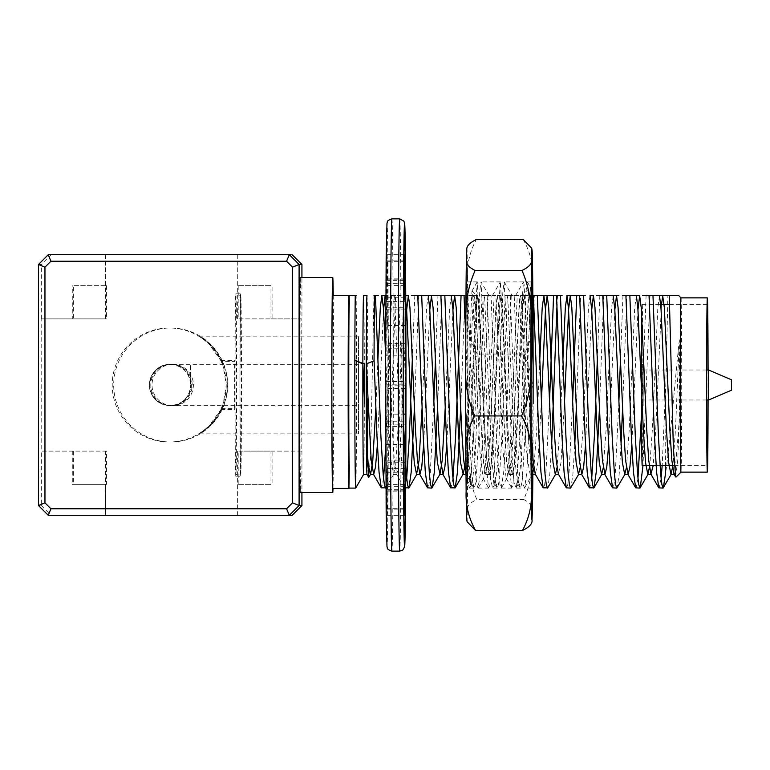 <?xml version="1.0" encoding="UTF-8"?>
<svg xmlns="http://www.w3.org/2000/svg" width="770" height="770" viewBox="0 0 770 770"><rect width="100%" height="100%" fill="white"/><g stroke="black" fill="none" stroke-linecap="round" stroke-linejoin="round"><path stroke-width="0.58" stroke-dasharray="3.85 2.89" d="M405.482 463.79A130.303 1.107 -90 0 1 405.28 488.103L405.155 468.41A105.875 0.895 -90 0 1 404.847 486.688L404.856 488.103M405.049 295.584L405.097 297.22A105.875 0.895 -90 0 1 405.347 325.566L405.501 309.059A130.303 1.107 -90 0 1 405.646 343.613L405.444 348.772A105.875 0.895 -90 0 1 405.501 388.417M386.107 460.941A130.303 1.107 -90 0 1 385.963 426.387L386.165 421.228A105.875 0.895 -90 0 1 386.117 381.583L385.905 384.192A130.303 1.107 -90 0 1 385.953 345.855L386.145 355.836A105.875 0.895 -90 0 1 386.299 320.041L386.117 307.759A130.303 1.107 -90 0 1 386.347 280.28L386.453 301.59A105.875 0.895 -90 0 1 386.761 283.312L386.675 260.828A130.303 1.107 -90 0 1 387.002 254.706L386.973 279.192A105.875 0.895 -90 0 1 387.012 279.125A105.875 0.895 -90 0 1 387.31 285.42L387.358 261.328A130.303 1.107 -90 0 1 387.647 278.894L387.512 297.22A105.875 0.895 -90 0 1 387.753 325.566L387.907 309.059A130.303 1.107 -90 0 1 388.061 343.613L387.849 348.772A105.875 0.895 -90 0 1 387.907 388.417L388.119 385.808A130.303 1.107 -90 0 1 388.061 424.145L387.868 414.164A105.875 0.895 -90 0 1 387.714 449.959L387.897 462.241A130.303 1.107 -90 0 1 387.666 489.72L387.56 468.41A105.875 0.895 -90 0 1 387.262 486.688L387.349 509.172A130.303 1.107 -90 0 1 387.021 515.294L387.041 490.808A105.875 0.895 -90 0 1 387.012 490.875A105.875 0.895 -90 0 1 386.704 484.58L386.665 508.672A130.303 1.107 -90 0 1 386.367 491.106L386.511 472.78A105.875 0.895 -90 0 1 386.271 444.434L386.107 460.941L403.701 460.941M386.511 472.78L404.096 472.78M386.271 444.434L403.615 444.434M386.117 381.583L403.499 381.583M386.165 421.228L403.759 421.228M387.041 490.808L404.568 490.808M386.704 484.58L404.009 484.58M387.56 468.41L405.155 468.41M387.262 486.688L404.847 486.688M387.868 414.164L403.74 414.164M387.714 449.959L404.664 449.959M387.849 348.772L405.444 348.772M387.907 388.417L403.701 388.417M387.512 297.22L404.462 297.22M387.753 325.566L405.347 325.566M386.973 279.192L404.337 279.192M387.31 285.42L404.298 285.42M386.453 301.59L403.75 301.59M386.761 283.312L404.346 283.312M386.145 355.836L403.519 355.836M386.299 320.041L403.894 320.041M385.905 384.192L403.49 384.192M385.953 345.855L403.547 345.855M386.117 307.759L403.711 307.759M386.347 280.28L403.942 280.28M386.675 260.828L404.269 260.828M387.002 254.706L404.587 254.706M387.358 261.328L404.943 261.328M387.647 278.894L404.914 278.894M387.907 309.059L405.501 309.059M388.061 343.613L405.646 343.613M388.119 385.808L405.703 385.808M388.061 424.145L405.655 424.145M387.897 462.241L405.376 462.241M387.666 489.72L405.261 489.72M387.349 509.172L404.616 509.172M387.021 515.294L404.606 515.294M386.665 508.672L404.25 508.672M386.367 491.106L403.961 491.106M385.963 426.387L403.547 426.387M642.199 364.316L642.199 405.684L642.199 364.316L643.181 364.316L643.181 405.684L643.181 364.316M643.306 385L643.181 399.986L643.306 385M708.65 370.014L708.65 399.986M355.259 295.42L356.125 295.42A103.103 0.876 -90 0 1 356.539 410.67A103.103 0.876 -90 0 1 355.702 488.093M363.613 295.584L363.604 295.574A89.426 0.76 -90 0 1 363.613 295.584A89.426 0.76 -90 0 1 364.354 385A89.426 0.76 -90 0 1 363.613 474.416A89.426 0.76 -90 0 1 363.594 474.426L363.613 474.416M708.025 370.014A80.629 0.683 -90 0 1 708.025 399.986M708.082 370.014A87.135 0.741 -90 0 1 708.082 399.986M641.834 317.404A80.629 0.683 -90 0 1 642.199 304.371A80.629 0.683 -90 0 1 642.883 385A80.629 0.683 -90 0 1 642.199 465.629M642.199 304.371L660.699 304.371M669.553 304.371L707.351 304.371M367.001 295.584L367.001 295.584A89.416 0.76 -90 0 1 367.001 295.584A89.416 0.76 -90 0 1 367.348 305.507A89.416 0.76 -90 0 1 367.752 398.6M367.463 456.629A89.416 0.76 -90 0 1 367.001 474.416A89.416 0.76 -90 0 1 366.992 474.407L367.001 474.416M680.969 297.865L680.969 297.865A87.135 0.741 -90 0 1 681.7 385A87.135 0.741 -90 0 1 680.969 472.135L680.969 472.135M669.255 295.42L667.908 295.42L665.877 382.613A103.103 0.876 -90 0 1 665.55 465.629M444.819 295.42L441.874 295.42L437.553 407.927M435.454 358.993L437.947 295.42L440.892 295.42M433.876 401.748L430.218 474.291L428.986 484.705L427.851 488.103M421.69 295.42L408.418 295.42M414.818 295.42L412.325 358.993M406.685 478.43L404.722 488.103M404.385 487.776L402.171 472.02L400.111 436.552L394.635 295.42L404.962 295.42M418.745 295.42L414.433 407.927M403.586 425.589L398.562 295.42L395.616 295.42L390.14 436.552L385.953 487.583M394.635 295.42L385.289 295.42M385.741 446.735L391.689 295.42L395.616 295.42M383.556 478.43L381.602 488.103M374.48 295.42L373.96 295.42L370.582 454.329L368.859 477.208M675.665 476.871L677.735 460.354L679.39 418.832A89.416 0.76 -90 0 0 679.342 339.839L675.463 429.708L672.922 465.629M659.524 295.699L657.84 307.557L652.344 429.708L649.793 465.629M636.405 295.699L634.711 307.567L629.215 429.708L626.405 467.698M613.276 295.699L611.592 307.567L606.086 429.708L603.276 467.698M590.013 295.584L588.463 307.557L582.957 429.708L580.147 467.698M562.947 358.993L559.828 429.708L557.018 467.698M539.818 358.993L536.7 429.708L533.889 467.698M531.608 473.569L527.681 429.708L522.262 308.818L520.626 295.584L519.076 307.577L513.571 429.708L511.559 460.422L509.403 474.118L506.756 462.423L504.552 429.708L499.133 308.818L497.497 295.584L495.947 307.557L490.442 429.708L488.44 460.422L485.937 474.416L483.627 462.443L481.423 429.708L476.004 308.818L474.368 295.584L472.819 307.557L467.313 429.708L464.512 467.698M451.374 295.699L449.69 307.577L445.204 407.927M428.255 295.699L426.57 307.557L422.075 407.927M404.981 295.584L403.442 307.577L397.936 429.708L395.924 460.422L393.768 474.118L391.112 462.423L388.908 429.708L385.664 355.788M377.926 358.993L375.818 407.927M679.39 418.832L674.992 473.435M661.488 304.371L655.742 429.708L653.191 465.629M637.964 309.8L631.775 445.041M614.835 309.8L608.647 445.041M591.716 309.8L585.518 445.041M564.525 401.748L561.032 462.443L558.385 474.118M541.397 401.748L537.903 462.423L535.256 474.118M531.252 433.125L525.583 307.567L523.898 295.699L522.397 308.818L516.978 429.708L514.774 462.443L512.127 474.118L509.961 460.422L507.959 429.708L502.454 307.557L500.769 295.699L499.268 308.818L493.849 429.708L491.645 462.433L488.998 474.118L486.833 460.422L484.831 429.708L479.325 307.577L477.775 295.584L476.139 308.818L470.72 429.708L468.516 462.443L465.869 474.118L470.095 481.096L472.203 458.083L476.871 300.81A89.58 0.76 90 0 0 476.62 295.42A89.58 0.76 90 0 0 476.611 295.42A89.58 0.76 90 0 0 476.168 312.62L473.117 295.42L474.224 295.42M452.943 309.8L446.754 445.041M429.814 309.8L423.625 445.041M406.685 309.8L401.343 429.708L399.13 462.443L396.82 474.416L394.327 460.422L392.315 429.708L388.465 340.292L385.857 297.644M383.556 309.8L377.367 445.041M679.342 339.839C674.761 382.016 669.977 445.05 665.444 474.031M665.877 382.613L662.181 465.629M661.093 478.43L659.13 488.103M652.97 295.42L639.697 295.42M646.097 295.42L641.564 413.49M637.964 478.43L636.001 488.103M650.024 295.42L642.979 465.629M625.914 295.42L616.568 295.42M629.841 295.42L626.896 295.42L622.584 407.927M622.969 295.42L620.476 358.993M618.897 401.748L615.24 474.291L614.008 484.705L612.881 488.103M621.034 445.041L619.109 474.955L617.116 487.824M606.712 295.42L593.439 295.42M599.84 295.42L597.347 358.993M591.716 478.43L589.753 488.103M603.767 295.42L599.455 407.927M576.711 295.42L580.638 295.42L576.326 407.927M572.639 401.748L568.982 474.291L567.76 484.705L566.624 488.103M574.776 445.041L572.851 474.955L570.859 487.824M465.985 295.42L466.408 295.42A103.103 0.876 90 0 0 466.033 345.21L465.783 337.828M452.943 478.43L450.979 488.103M464.021 295.42L465.003 295.42L460.681 407.927M472.703 295.42L479.989 452.077L483.06 478.401L483.801 478.44L486.823 452.356L494.138 295.42L488.122 295.42L482.646 436.552L480.576 472.231L478.035 488.103L476.9 484.705L475.668 474.291L473.425 436.552L467.939 295.42L472.703 295.42L471.991 290.916L471.115 306.845L467.12 482.838A103.103 0.876 90 0 0 467.708 368.522A103.103 0.876 90 0 0 466.841 281.897A103.103 0.876 90 0 0 466.408 295.42L467.939 295.42M494.581 483.772L497.237 488.103L498.373 484.705L499.605 474.291L501.847 436.552L507.334 295.42L505.197 295.42L498.161 458.574L495.264 483.772L494.561 483.781L491.606 458.66L484.571 295.42L495.832 295.42L503.118 452.115L506.188 478.391L506.929 478.44L509.942 452.375L517.267 295.42L511.251 295.42L505.775 436.552L503.705 472.231L501.164 488.103L500.028 484.705L498.796 474.291L496.554 436.552L491.067 295.42M496.929 487.824L494.696 472.231L492.627 436.552L487.15 295.42M517.71 483.772L520.366 488.103L521.502 484.705L522.734 474.291L524.976 436.552L530.453 295.42L528.326 295.42L521.29 458.583L518.393 483.772L517.69 483.781L514.735 458.641L507.7 295.42L518.961 295.42C520.761 311.966 523.071 395.02 525.737 443.222L521.877 304.766L520.664 295.536L518.98 307.432L513.484 429.795L511.472 460.566L508.96 474.58L506.66 462.568L504.456 429.795L499.037 308.683L497.401 295.42L495.851 307.422L490.355 429.795L488.344 460.566L485.841 474.58L483.531 462.578L481.327 429.795L476.168 312.62M520.058 487.824L517.825 472.231L515.756 436.552L510.269 295.42M532.426 295.42L534.38 295.42L533.889 304.506M531.146 379.591L526.834 472.231L524.601 487.824L523.157 484.705L519.683 436.552L514.196 295.42M537.325 295.42L534.38 295.42M557.509 295.42L557.018 304.506M551.647 445.041L549.722 474.955L547.73 487.824M472.501 295.42L465.003 295.42M549.51 401.748L545.863 474.291L544.631 484.705L543.495 488.103M508.97 474.58L512.56 474.58L514.87 462.568L517.074 429.795L522.589 307.192L524.947 295.42L529.914 295.42L531.204 301.262L530.828 295.42L533.398 295.42M528.326 295.42L524.11 295.42M512.56 474.58L510.058 460.566L508.046 429.795L502.541 307.422L501 295.42L499.364 308.683L493.945 429.795L491.741 462.578L489.431 474.58L486.929 460.566L484.917 429.795L479.412 307.422L477.872 295.42L476.871 300.81M471.433 483.743L474.108 488.103L475.244 484.705L476.476 474.291L478.719 436.552L484.205 295.42L482.068 295.42L475.042 458.602L472.106 483.753L471.433 483.743L468.776 462.886L466.37 415.588L467.977 461.471L469.844 481.009M473.8 487.824L471.567 472.231L469.498 436.552L466.033 345.21A103.103 0.876 90 0 0 466.283 464.31L467.842 481.943L469.459 488.103L470.345 485.976L474.859 417.465L478.536 316.489L479.758 291.127L481.019 281.897L484.763 352.535L488.796 453.511L490.606 478.863L492.588 488.103L495.264 483.772M529.914 295.42L530.828 295.42M530.453 295.42L531.56 295.42M518.961 295.42L515.707 295.42M507.334 295.42L511.251 295.42M505.197 295.42L512.031 295.42M495.832 295.42L492.579 295.42M484.205 295.42L488.122 295.42M482.068 295.42L488.902 295.42M356.125 295.42L349.464 295.42A103.103 0.876 -90 0 1 349.878 411.401A103.103 0.876 -90 0 1 349.031 488.103M332.303 295.42L349.474 295.42A103.43 0.876 -90 0 1 349.888 407.773A103.43 0.876 -90 0 1 349.099 488.103M333.179 295.42A103.43 0.876 -90 0 1 333.593 411.757A103.43 0.876 -90 0 1 332.746 488.43M333.246 295.42A107.502 0.914 -90 0 1 333.641 401.574A107.502 0.914 -90 0 1 332.996 488.43M300.175 277.498A107.502 0.914 -90 0 1 301.08 385A107.502 0.914 -90 0 1 300.175 492.502M523.282 239.518C530.193 251.925 533.331 264.986 532.696 278.682M532.965 314.892C533.812 328.578 530.867 341.639 524.139 354.056C530.886 369.773 533.88 386.357 533.119 403.798L532.994 449.796C533.697 467.12 530.607 483.695 523.735 499.538C530.415 502.897 533.312 506.419 532.416 510.125M532.859 473.319A134.942 1.145 90 0 0 532.994 449.796M523.735 499.538L476.822 499.538C470.085 483.829 467.092 467.246 467.842 449.796L467.977 403.798C467.275 386.482 470.355 369.898 477.236 354.056C470.316 341.649 467.178 328.588 467.814 314.892L467.544 278.682C466.707 264.995 469.642 251.934 476.37 239.518M467.977 403.798A134.942 1.145 90 0 0 467.814 314.892M524.139 354.056L477.236 354.056M467.544 278.682A134.942 1.145 90 0 0 466.812 250.096M467.072 521.713L467.265 510.125C466.678 506.419 469.864 502.897 476.822 499.538M467.265 510.125A134.942 1.145 90 0 0 467.842 449.796M522.589 307.192A89.58 0.76 90 0 0 522.214 295.42L522.214 295.42A89.58 0.76 90 0 0 521.877 304.766M531.781 481.202C529.673 473.752 527.662 461.095 525.737 443.222M531.338 454.098L527.277 352.535L524.081 284.024L523.407 282.012L521.049 316.489L517.373 417.465L512.868 485.976L511.626 487.795L508.181 453.511L504.148 352.535L500.413 281.897L497.93 316.489L494.244 417.465L489.739 485.976L488.498 487.795L485.052 453.511L481.019 352.535L477.284 281.897L474.801 316.489L471.115 417.465L467.12 482.838M531.204 301.262L531.444 309.203M529.75 295.42L530.357 287.393M530.424 287.412L530.992 295.42M532.426 474.301A103.103 0.876 90 0 0 532.744 333.728M531.146 356.712L527.816 284.024L527.277 281.897L526.016 291.137L521.117 417.465L516.603 485.976L515.717 488.103L513.734 478.863L511.915 453.511L507.892 352.535L504.148 281.897L502.887 291.147L501.665 316.489L497.988 417.465L492.916 487.814M470.095 481.096L466.851 484.349A99.359 0.847 90 0 1 466.033 412.268L466.283 464.31M466.851 484.349A99.359 0.847 90 0 0 467.496 447.235M466.033 412.268L466.37 415.588M172.711 364.316A20.684 20.684 -90 0 0 152.027 385A20.684 20.684 -90 0 0 190.941 394.779A20.684 20.684 -90 0 0 172.711 364.316L171.498 364.316A20.684 20.684 -90 0 0 150.814 385A20.684 20.684 -90 0 0 189.728 394.779A20.684 20.684 -90 0 0 171.498 364.316M38.5 264.466L41.33 264.466L51.099 254.697L48.269 254.697M48.269 515.303L105.5 515.303L105.5 484.359L72.274 484.359L106.587 484.359L106.587 451.124L73.362 451.124L73.362 484.359M73.362 451.124L41.33 451.124L41.33 505.534L38.5 505.534M41.33 505.534L51.099 515.303M238.844 285.641L238.844 318.876L272.07 318.876L272.07 285.641L237.757 285.641L272.07 285.641M272.07 318.876L270.982 318.876L270.982 285.641M106.587 285.641L106.587 318.876L73.362 318.876L73.362 285.641L106.587 285.641L73.362 285.641M73.362 318.876L72.274 318.876L72.274 285.641M238.844 484.359L238.844 451.124L272.07 451.124L272.07 484.359L237.757 484.359L272.07 484.359M272.07 451.124L270.982 451.124L270.982 484.359M106.587 484.359L105.5 484.359M72.274 451.124L72.274 484.359M106.587 451.124L41.195 451.124L41.195 318.876L106.587 318.876M105.5 515.303L105.375 451.124M292.157 254.697L237.757 254.697L237.757 285.641M270.982 318.876L301.927 318.876L301.927 277.498M238.844 318.876L301.792 318.876L301.792 451.124L238.844 451.124M237.757 254.697L237.622 318.876M72.274 318.876L41.195 318.876M51.099 254.697L105.5 254.697L105.375 318.876M105.5 254.697L105.5 285.641M270.982 451.124L301.792 451.124M292.157 515.303L237.622 515.303L237.622 451.124M237.757 515.303L237.757 484.359M105.375 254.697L237.622 254.697M41.33 318.876L41.33 264.466M237.622 515.303L105.375 515.303M301.927 451.124L301.927 492.502M170.68 442.009A57.009 57.009 -90 0 0 227.689 385A57.009 57.009 -90 0 0 170.68 327.991A57.009 57.009 -90 0 0 113.681 385A57.009 57.009 -90 0 0 170.68 442.009L169.227 442.009A57.009 57.009 -90 0 0 226.226 385A57.009 57.009 -90 0 0 169.227 327.991A57.009 57.009 -90 0 0 112.218 385A57.009 57.009 -90 0 0 169.227 442.009M221.038 360.591L221.375 361.342C214.195 342.997 192.192 332.101 201.807 337.712C210.884 342.987 227.651 360.707 227.294 384.99C227.66 409.303 210.836 427.081 201.778 432.307C192.24 437.88 214.204 426.984 221.375 408.658C221.924 410.564 223.55 402.691 226.255 385.019C223.55 367.309 221.924 359.417 221.375 361.342L208.497 343.266L199.343 336.172L358.483 336.134L358.483 433.866L358.483 336.134M358.483 433.866L199.343 433.866L208.497 426.734L221.038 409.409M221.375 408.658L234.658 408.658L234.609 360.572L234.658 361.342L221.375 361.342M188.91 394.779A20.684 20.684 -90 0 0 170.68 364.316A20.684 20.684 -90 0 0 149.996 385A20.684 20.684 -90 0 0 188.91 394.779M358.348 399.235L358.483 364.316L358.348 399.235M234.658 408.658L234.658 361.342M235.062 385A91.216 0.77 90 0 0 235.832 476.216A91.216 0.77 90 0 0 236.611 385A91.216 0.77 90 0 0 235.832 293.784A91.216 0.77 90 0 0 235.062 385M239.951 385A91.216 0.77 -90 0 1 240.721 293.784A91.216 0.77 -90 0 1 241.491 385A91.216 0.77 -90 0 1 240.721 476.216A91.216 0.77 -90 0 1 239.951 385L240.654 475.706C241.838 474.416 236.072 472.693 235.909 475.706L236.611 381.67L235.909 294.294C235.177 295.892 240.452 297.21 240.654 294.294L239.951 385M405.771 467.948A161.248 1.367 -90 0 1 405.655 488.103L405.752 298.914M385.655 360.004A161.248 1.367 -90 0 1 387.868 259.538A161.248 1.367 -90 0 1 387.503 535.458A161.248 1.367 -90 0 1 385.655 360.004M391.892 218.863A166.137 1.405 -90 0 1 393.306 385A166.137 1.405 -90 0 1 391.892 551.137M399.717 218.863A166.137 1.405 -90 0 1 401.122 385A166.137 1.405 -90 0 1 399.717 551.137M358.483 364.316L170.045 364.316C182.615 365.538 189.507 372.439 190.729 385L190.556 364.316L190.729 385A20.684 20.684 -90 0 0 170.045 364.316A20.684 20.684 -90 0 0 149.361 385A20.684 20.684 -90 0 0 170.045 405.684A20.684 20.684 -90 0 0 190.729 385C189.507 397.561 182.615 404.462 170.045 405.684L358.483 405.684M387.012 490.875L404.597 490.875M387.012 279.125L404.597 279.125M642.199 405.684L643.181 405.684M706.677 370.014L643.181 370.014M706.677 399.986L643.181 399.986M656.088 465.629L660.015 465.629M674.299 465.629L707.351 465.629M524.033 295.584L520.626 295.584M500.904 295.584L497.497 295.584M477.766 295.584L474.368 295.584M512.474 474.416L509.066 474.416M489.335 474.416L485.928 474.416M396.829 474.416L393.432 474.416M483.781 478.43L478.343 487.824M506.91 478.43L501.472 487.824M524.601 487.824L531.647 475.648M393.768 474.118L385.837 487.824M404.414 487.824L396.483 474.118M531.868 249.133L531.714 248.296M485.841 474.58L489.431 474.58M472.068 290.868L476.62 295.42L477.872 295.42M497.41 295.42L500.991 295.42M520.539 295.42L522.214 295.42L530.299 287.325M483.06 478.401L488.498 487.795M492.54 295.391L500.279 282.012M506.188 478.401L511.626 487.795M515.669 295.391L523.407 282.012M477.15 282.012L472 290.925M531.993 281.897L527.277 281.897M523.542 281.897L504.148 281.897M500.413 281.897L481.019 281.897M477.284 281.897L466.841 281.897M531.993 488.103L524.293 488.103M520.366 488.103L515.707 488.103M511.973 488.103L501.164 488.103M497.237 488.103L492.588 488.103M488.844 488.103L478.035 488.103M474.108 488.103L469.459 488.103M488.902 295.411L481.144 282.003M472.135 483.772L469.796 487.814M527.402 282.003L530.501 287.364M516.044 487.814L518.393 483.772M504.273 282.003L512.031 295.411M172.711 405.684L171.498 405.684M170.68 327.991L169.227 327.991M221.038 409.428L234.609 409.428M221.038 360.572L234.609 360.572M170.68 364.316L170.045 364.316C160.978 363.556 148.87 372.343 149.399 386.174C151.141 398.119 158.023 404.616 170.045 405.684L170.68 405.684M235.832 476.216L240.721 476.216M235.832 293.784L240.721 293.784"/><path stroke-width="1.16" d="M404.856 488.103L404.933 509.172A130.303 1.107 -90 0 1 404.606 515.294L404.635 490.808A105.875 0.895 -90 0 1 404.597 490.875A105.875 0.895 -90 0 1 404.298 484.58L404.25 508.672A130.303 1.107 -90 0 1 403.961 491.106L404.096 472.78A105.875 0.895 -90 0 1 403.855 444.434L403.701 460.941A130.303 1.107 -90 0 1 403.547 426.387L403.759 421.228A105.875 0.895 -90 0 1 403.701 381.583L403.49 384.192A130.303 1.107 -90 0 1 403.547 345.855L403.74 355.836A105.875 0.895 -90 0 1 403.894 320.041L403.711 307.759A130.303 1.107 -90 0 1 403.942 280.28L404.048 301.59A105.875 0.895 -90 0 1 404.346 283.312L404.269 260.828A130.303 1.107 -90 0 1 404.587 254.706L404.568 279.192A105.875 0.895 -90 0 1 404.597 279.125A105.875 0.895 -90 0 1 404.905 285.42L404.943 261.328A130.303 1.107 -90 0 1 405.241 278.894L404.962 295.42M405.261 489.72L405.251 488.103A130.303 1.107 -90 0 1 405.261 489.72M403.701 388.417L405.501 388.417L405.703 385.808A130.303 1.107 -90 0 1 405.655 424.145L405.463 414.164A105.875 0.895 -90 0 1 405.309 449.959L405.492 462.241A130.303 1.107 -90 0 1 405.482 463.79M403.74 414.164L405.463 414.164M404.664 449.959L405.309 449.959M404.462 297.22L405.097 297.22M404.298 285.42L404.905 285.42M731.452 390.217L731.452 379.783L731.452 390.217L708.65 399.986L708.65 370.014L706.677 370.014M354.845 360.158L362.863 363.45A89.426 0.76 -90 0 1 363.594 295.574L367.001 295.584A89.416 0.76 -90 0 0 366.25 385A89.416 0.76 -90 0 0 366.992 474.407L363.594 474.426L355.702 488.093A103.103 0.876 -90 0 1 355.692 488.103A103.103 0.876 -90 0 1 354.845 360.379L354.835 360.158A103.103 0.876 -90 0 1 355.259 295.42L356.125 295.42M363.594 474.426A89.426 0.76 -90 0 1 362.843 385A89.426 0.76 -90 0 1 362.863 363.854L354.845 360.379M362.863 363.854L364.566 403.403L362.843 363.45L364.566 363.45A89.416 0.76 -90 0 0 364.547 385A89.416 0.76 -90 0 0 364.566 403.403M708.025 399.986A80.629 0.683 -90 0 1 707.351 465.629A80.629 0.683 -90 0 1 706.668 385A80.629 0.683 -90 0 1 707.351 304.371A80.629 0.683 -90 0 1 708.025 370.014M708.082 399.986A87.135 0.741 -90 0 1 707.351 472.135A87.135 0.741 -90 0 1 706.61 385A87.135 0.741 -90 0 1 707.351 297.865A87.135 0.741 -90 0 1 708.082 370.014M656.088 465.629L642.199 465.629A80.629 0.683 -90 0 1 641.545 407.917A80.629 0.683 -90 0 1 641.834 317.404M660.699 304.371L669.553 304.371M367.752 398.6A89.416 0.76 -90 0 1 367.463 456.629M707.351 472.135L680.969 472.135A87.135 0.741 -90 0 1 680.228 385A87.135 0.741 -90 0 1 680.969 297.865L678.524 295.42L669.255 295.42L673.384 448.352L675.665 476.871M669.255 295.42L662.826 295.42L661.488 304.371M460.681 407.927L457.447 472.231L455.214 487.824L450.671 487.824L448.438 472.231L446.369 436.552L440.892 295.42L431.547 295.42L429.814 309.8M441.874 295.42L451.22 295.42L452.875 308.818L458.294 429.708L460.499 462.423L463.145 474.118L455.214 487.824M435.454 358.993L433.876 401.748M431.778 488.103L427.543 487.824L425.31 472.231L423.24 436.552L417.764 295.42L428.255 295.699L429.747 308.818L435.166 429.708L437.37 462.443L440.017 474.118L431.778 488.103L430.642 484.705L429.41 474.291L427.167 436.552L421.69 295.42M437.553 407.927L434.319 472.231L432.095 487.824M414.818 295.42L417.764 295.42M412.325 358.993L409.342 436.552L406.685 478.43M414.433 407.927L411.19 472.231L408.966 487.824L404.414 487.824M408.649 488.103L407.513 484.705L406.291 474.291L403.586 425.589M385.741 446.735L383.556 478.43M385.837 487.824L381.285 487.824L379.052 472.231L376.982 436.552L374.066 360.158A103.103 0.876 90 0 1 374.48 295.42L378.282 295.42M385.52 488.103L384.384 484.705L383.162 474.291L380.909 436.552L375.433 295.42M374.48 295.42L373.96 295.42M368.859 477.208L366.424 441.682A89.416 0.76 90 0 1 366.27 363.873L374.066 360.822M672.922 465.629L670.959 474.416L668.649 462.433L666.445 429.708L661.026 308.818L659.524 295.699L652.97 295.42L658.446 436.552L660.689 474.281L661.921 484.705L663.057 488.103L671.296 474.118M649.793 465.629L647.83 474.416L645.52 462.443L643.316 429.708L637.897 308.818L636.405 295.699L629.841 295.42L635.317 436.552L637.57 474.291L638.792 484.705L639.928 488.103L648.167 474.118M626.405 467.698L624.701 474.416L622.391 462.423L620.187 429.708L614.778 308.818L613.113 295.42L606.712 295.42L612.188 436.552L614.441 474.291L615.663 484.705L616.799 488.103L625.048 474.118M603.276 467.698L601.572 474.416L599.262 462.443L597.058 429.708L591.649 308.818L590.013 295.584L593.41 295.584L591.716 309.8M580.147 467.698L578.443 474.416L576.133 462.433L573.929 429.708L568.52 308.818L567.018 295.699L565.334 307.577L562.947 358.993M557.018 467.698L555.314 474.416L553.014 462.443L550.81 429.708L545.391 308.818L543.889 295.699L542.205 307.557L539.818 358.993M533.889 467.698L532.532 474.118L531.608 473.569M464.512 467.698L463.145 474.118M445.204 407.927L442.182 460.422L440.017 474.118M422.075 407.927L419.053 460.422L416.551 474.416L414.241 462.443L412.037 429.708L406.618 308.818L405.126 295.699M385.664 355.788L383.498 308.818L381.833 295.42M381.862 295.584L380.313 307.557L377.926 358.993M375.818 407.927L372.796 460.422L370.639 474.118L368.378 465.975L366.424 441.682M674.992 473.435L674.019 474.118L671.863 460.422L669.852 429.708L664.346 307.557L662.662 295.699M653.191 465.629L650.891 474.118L648.735 460.422L646.723 429.708L641.218 307.577L639.668 295.584L637.964 309.8M631.775 445.041L629.908 466.918L628.108 474.416L625.606 460.422L623.594 429.708L618.089 307.557L616.539 295.584L614.835 309.8M608.647 445.041L606.779 466.918L604.979 474.416L602.477 460.422L600.465 429.708L594.96 307.577L593.42 295.584M585.518 445.041L583.66 466.909L581.851 474.416L579.348 460.422L577.336 429.708L571.831 307.557L570.291 295.584L568.655 308.818L564.525 401.748M578.79 474.118L570.551 488.103L566.306 487.824L558.385 474.118L556.219 460.422L554.207 429.708L548.712 307.567L547.162 295.584L545.526 308.818L541.397 401.748M555.661 474.118L547.73 487.824L543.177 487.824L535.256 474.118L533.196 461.548L531.252 433.125M466.004 474.358L463.713 460.422L461.702 429.708L456.196 307.557L454.647 295.584L452.943 309.8M446.754 445.041L444.887 466.918L443.087 474.416L440.584 460.422L438.573 429.708L433.067 307.567L431.383 295.699M423.625 445.041L421.758 466.899L419.958 474.416L417.456 460.422L415.444 429.708L409.938 307.557L408.389 295.584L406.685 309.8M385.857 297.644L385.125 295.699L383.556 309.8M377.367 445.041L375.51 466.909L373.7 474.416L371.198 460.422L366.27 363.873M665.55 465.629A103.103 0.876 -90 0 1 665.444 474.031L663.365 487.824M663.057 488.103L658.822 487.824L656.589 472.231L654.519 436.552L649.043 295.42L652.97 295.42M662.181 465.629L661.093 478.43M646.097 295.42L649.043 295.42M641.564 413.49L637.964 478.43M639.928 488.103L635.693 487.824L633.46 472.231L631.39 436.552L625.914 295.42L629.841 295.42M642.979 465.629L640.245 487.824M622.969 295.42L626.896 295.42M620.476 358.993L618.897 401.748M616.799 488.103L612.564 487.824L610.331 472.231L608.262 436.552L602.785 295.42L606.712 295.42M622.584 407.927L621.034 445.041M599.84 295.42L602.785 295.42M597.347 358.993L594.363 436.552L591.716 478.43M599.455 407.927L596.221 472.231L593.988 487.824L589.435 487.824L587.202 472.231L585.133 436.552L579.656 295.42L585.2 295.42M593.67 488.103L592.534 484.705L591.312 474.291L589.06 436.552L583.583 295.42M579.656 295.42L570.147 295.699M576.711 295.42L572.639 401.748M566.306 487.824L564.083 472.231L562.013 436.552L556.527 295.42L562.071 295.42M576.326 407.927L574.776 445.041M570.551 488.103L569.415 484.705L568.183 474.291L565.931 436.552L560.454 295.42M556.527 295.42L547.027 295.699M549.51 401.748L553.582 295.42L557.509 295.42M465.783 337.828L464.021 295.42L465.985 295.42M454.512 295.699L464.021 295.42L461.076 295.42L455.59 436.552L452.943 478.43M454.906 488.103L453.771 484.705L452.539 474.291L450.296 436.552L444.819 295.42M533.889 304.506L532.744 333.728A103.103 0.876 90 0 0 532.426 295.42A103.103 0.876 90 0 0 531.993 281.897A103.103 0.876 90 0 0 531.146 356.712L531.444 309.203A99.359 0.847 90 0 0 531.165 407.186A99.359 0.847 90 0 0 531.781 481.202L531.338 454.098A103.103 0.876 90 0 0 531.993 488.103A103.103 0.876 90 0 0 532.426 474.301M532.744 333.728L531.146 379.591M547.422 488.103L546.286 484.705L545.054 474.291L542.802 436.552L537.325 295.42L543.889 295.699M557.018 304.506L551.647 445.041M543.177 487.824L540.954 472.231L538.885 436.552L533.398 295.42L537.325 295.42M531.56 295.42L532.426 295.42M355.692 488.103L349.031 488.103A103.103 0.876 -90 0 1 348.184 411.401A103.103 0.876 -90 0 1 348.598 295.42L355.259 295.42M349.099 488.103A103.43 0.876 -90 0 1 349.031 488.43A103.43 0.876 -90 0 1 348.184 411.757A103.43 0.876 -90 0 1 348.598 295.42L332.303 295.42A103.43 0.876 -90 0 0 331.899 411.757A103.43 0.876 -90 0 0 332.746 488.43L349.031 488.43M332.996 488.43A107.502 0.914 -90 0 1 332.746 492.502A107.502 0.914 -90 0 1 331.832 385A107.502 0.914 -90 0 1 332.746 277.498A107.502 0.914 -90 0 1 333.246 295.42M332.746 277.498L300.175 277.498A107.502 0.914 -90 0 0 299.261 385A107.502 0.914 -90 0 0 300.175 492.502L332.746 492.502M531.281 491.318A134.942 1.145 90 0 0 532.012 519.904C532.599 523.6 529.413 527.132 522.464 530.482C529.183 518.075 532.128 505.014 531.281 491.318L531.011 455.108C531.647 441.422 528.509 428.361 521.598 415.944C528.422 400.227 531.512 383.643 530.857 366.202A134.942 1.145 90 0 0 531.011 455.108M531.56 259.875A134.942 1.145 90 0 0 530.982 320.204C531.791 302.88 528.798 286.305 522.002 270.463C528.961 267.103 532.147 263.581 531.56 259.875L531.762 248.286L523.282 239.518L476.37 239.518C469.411 242.868 466.225 246.4 466.812 250.096L466.408 259.875C465.523 263.581 468.42 267.103 475.1 270.463C468.266 286.171 465.176 302.754 465.84 320.204L465.706 366.202C464.907 383.518 467.9 400.102 474.686 415.944C467.958 428.351 465.022 441.412 465.86 455.108L466.139 491.318C465.503 505.004 468.641 518.066 475.552 530.482L467.072 521.713M533.119 403.798A134.942 1.145 90 0 0 532.965 314.892L532.696 278.682A134.942 1.145 90 0 0 532.06 250.298A134.942 1.145 90 0 0 531.964 250.096M532.012 519.904L532.416 510.125A134.942 1.145 90 0 0 532.859 473.319M522.002 270.463L475.1 270.463M466.408 259.875A134.942 1.145 90 0 0 465.84 320.204M530.982 320.204L530.857 366.202M521.598 415.944L474.686 415.944M465.706 366.202A134.942 1.145 90 0 0 465.86 455.108M522.464 530.482L475.552 530.482M466.139 491.318A134.942 1.145 90 0 0 466.774 519.702L467.12 521.704M44.958 502.829L38.5 505.534L38.5 264.466L44.958 267.171L50.916 261.213L286.565 261.213L289.328 254.697L292.157 254.697L301.927 264.466L299.097 264.466L292.523 267.171L292.523 502.829L286.565 508.787L289.328 515.303L48.269 515.303L50.916 508.787L44.958 502.829L44.958 267.171M292.523 502.829L299.097 505.534L301.927 505.534L292.157 515.303L289.328 515.303L299.097 505.534L299.097 264.466L289.328 254.697L48.269 254.697L50.916 261.213M301.927 277.498L301.927 264.466M301.927 492.502L301.927 505.534M399.717 551.137L391.892 551.137A166.137 1.405 -90 0 1 390.506 359.244A166.137 1.405 -90 0 1 391.892 218.863L399.717 218.863A166.137 1.405 -90 0 0 398.321 359.244A166.137 1.405 -90 0 0 399.717 551.137L402.835 550.011L404.616 546.787L405.655 488.103A161.248 1.367 -90 0 1 404.038 531.926A161.248 1.367 -90 0 1 403.249 360.004A161.248 1.367 -90 0 1 405.068 233.416A161.248 1.367 -90 0 1 405.771 467.948M38.5 264.466L48.269 254.697L38.5 264.466L38.5 505.534L48.269 515.303L38.5 505.534M286.565 508.787L50.916 508.787M286.565 261.213L292.523 267.171M399.717 218.863L403.836 221.115L404.625 223.281L405.752 298.914M391.892 218.863C385.722 220.913 387.782 222.232 386.983 223.281L386.165 257.7L385.655 359.994L386.165 512.3L386.983 546.719C387.782 547.768 385.722 549.087 391.892 551.137M708.65 399.986L706.677 399.986M731.452 379.783L708.65 370.014M660.015 465.629L674.299 465.629M707.351 297.865L680.969 297.865M366.992 474.407L368.599 477.188M662.797 295.584L659.457 295.584M639.668 295.584L636.328 295.584M616.539 295.584L613.199 295.584M570.291 295.584L566.884 295.584M547.152 295.584L543.745 295.584M454.656 295.584L451.307 295.584M431.518 295.584L428.178 295.584M408.389 295.584L405.049 295.584M385.269 295.584L381.93 295.584M674.366 474.416L670.959 474.416M651.228 474.416L647.82 474.416M628.108 474.416L624.711 474.416M604.979 474.416L601.572 474.416M581.851 474.416L578.453 474.416M558.558 474.416L555.314 474.416M535.429 474.416L532.185 474.416M466.004 474.416L462.808 474.416M443.087 474.416L439.68 474.416M419.948 474.416L416.551 474.416M373.7 474.416L370.293 474.416M680.969 472.135L676.002 477.111M531.647 475.648L532.532 474.118M593.988 487.824L601.919 474.118M416.888 474.118L408.966 487.824M370.639 474.118L368.849 477.208M450.671 487.824L442.74 474.118M427.543 487.824L419.611 474.118M381.285 487.824L373.354 474.118M674.019 474.118L675.627 476.9M650.891 474.118L658.822 487.824M627.762 474.118L635.693 487.824M604.633 474.118L612.564 487.824M581.504 474.118L589.435 487.824M532.06 250.298L531.714 248.296"/></g></svg>
